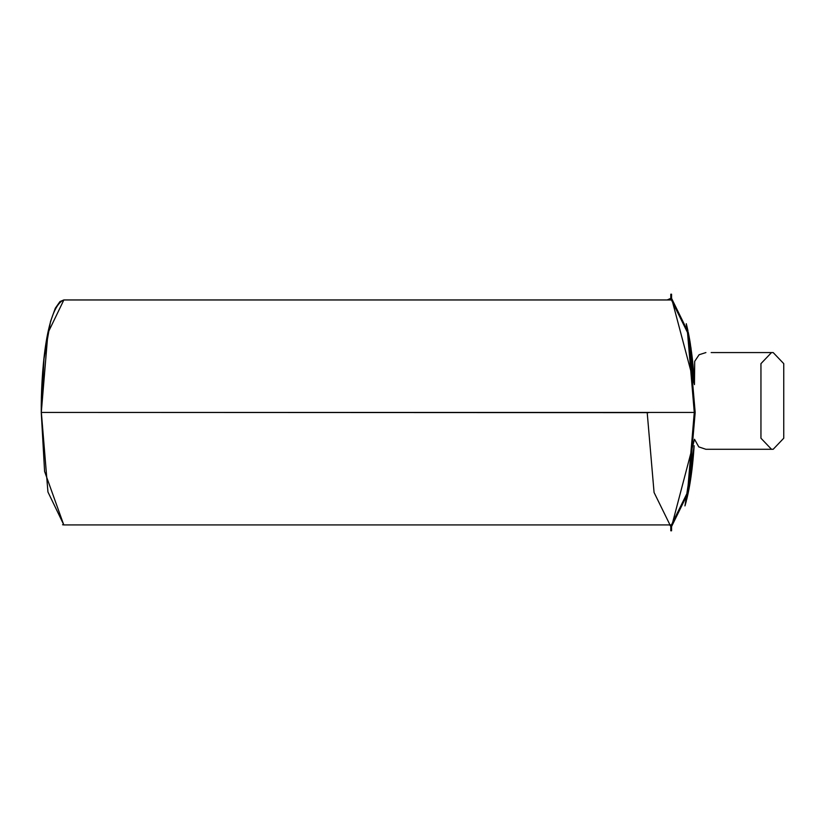 <?xml version="1.0" encoding="UTF-8"?>
<svg xmlns="http://www.w3.org/2000/svg" width="825" height="825" viewBox="0 0 825 825"><rect width="100%" height="100%" fill="white"/><g stroke="black" fill="none" stroke-linecap="round" stroke-linejoin="round"><path stroke-width="1.24" d="M771.499 352.574L760.949 363.639L760.949 438.219L771.499 449.285L773.19 449.285L783.75 438.219L783.75 363.639L773.19 352.574L711.181 352.574M773.19 449.285L711.181 449.285M671.261 299.96L63.773 299.96L667.136 299.96L670.787 298.351L670.787 294.205L671.571 294.205L671.571 298.351L694.454 384.625L686.266 323.72L694.289 381.758M671.571 294.205L671.571 298.351L688.287 332.413L695.176 412.438L688.287 492.473L671.571 526.536L694.506 439.261L671.571 526.536L671.571 530.795L670.787 530.795L670.787 526.536L654.07 492.473L647.182 412.438L654.07 492.473L670.787 526.536L654.07 492.473L647.182 412.438M668.931 524.917L671.179 525.453L687.514 492.36L694.279 412.438L687.514 332.527L671.179 299.423L668.931 299.96L671.179 299.96M687.081 326.999L687.483 328.742M688.679 334.373L689.556 339.096M689.679 339.787L690.442 344.417M690.03 341.859L688.328 332.65M687.957 330.877L687.607 329.247M687.576 329.123L686.823 325.916M686.792 325.813L686.317 323.905M693.309 368.373L693.928 376.087M693.959 376.561L694.454 384.615L686.266 323.72L694.454 384.625L686.266 323.72L694.454 384.625L691.525 351.976L694.454 384.625L693.124 366.259L694.454 384.625L687.534 328.938M693.743 373.591L692.443 359.525M692.752 462.443L693.227 457.514M690.876 477.613L693.938 448.583M693.949 448.48L694.134 445.696M694.052 446.964L693.928 448.707M693.918 448.903L693.526 453.967M693.474 454.585L693.433 455.122M693.371 455.823L691.133 475.798M691.092 476.097L690.938 477.159M691.206 475.282L690.195 482.027M690.185 482.089L689.927 483.677M689.927 483.698L687.359 496.702L693.443 455.018L687.359 496.702L693.443 455.018L687.359 496.702L693.443 455.018L687.359 496.702L693.443 455.018L687.359 496.702L689.917 483.698M689.917 483.739L689.783 484.492M689.721 484.863L689.483 486.224M689.618 485.451L687.751 494.979M690.535 479.882L685.008 505.684L690.535 479.882L685.008 505.684L690.525 479.923L685.008 505.684L694.114 446.036L685.008 505.684L690.525 479.923M685.802 502.899L685.967 502.301M686.194 501.435L686.4 500.672M687.442 496.341L687.596 495.67M689.061 488.555L689.298 487.276M689.989 483.275L689.886 483.883M690.855 477.788L691.298 474.643M685.647 503.467L690.958 477.067M690.917 477.314L691.051 476.376M692.299 466.641L691.474 473.292M691.989 469.229L691.742 471.271M692.618 463.733L692.113 468.198M692.309 466.476L692.567 464.207M692.618 463.691L693.01 459.803M693.155 458.318L690.762 478.376L693.433 455.091M693.268 456.998L693.454 454.915M693.196 457.782L692.959 460.309M692.783 462.093L692.629 463.557M686.771 325.71L687.71 329.711L686.771 325.71M687.73 329.845L694.454 384.625L691.762 353.822L694.454 384.625L693.124 366.259L694.454 384.625L693.598 371.807L686.266 323.72L691.948 355.276M692.361 466.104L691.793 470.848L692.361 466.104M690.597 479.49L689.731 484.811M689.813 484.337L689.7 484.966L689.813 484.337M689.566 485.739L689.442 486.441M688.287 492.463L687.978 493.938M690.432 480.562L690.577 479.624L690.432 480.562M693.113 458.741L691.453 473.498M692.34 358.597L694.454 384.615L689.019 336.126L693.65 372.395L692.185 357.287L690.154 342.592M692.917 364.093L693.722 373.364L692.917 364.093M692.783 462.134L692.835 461.567M692.453 465.238L692.361 466.084L692.453 465.238M692.072 468.6L692.34 466.29M691.433 473.632L690.907 477.438M691.164 475.582L690.504 480.067M685.709 503.26L690.082 482.749M690.009 483.202L689.741 484.76M689.659 485.234L689.514 486.049M690.927 477.273L692.031 468.889M692.092 468.373L692.216 467.363M692.278 466.806L692.041 468.806M692.464 465.176L692.587 463.98M694.114 446.036L693.423 455.225M692.928 460.69L692.557 464.238M692.154 467.868L691.917 469.868M686.678 499.558L686.967 498.382M688.194 492.876L687.163 497.537M692.464 465.135L692.587 463.99M693.206 457.658L693.258 457.102M690.339 481.14L689.587 485.636M686.874 498.764L687.452 496.299M687.967 493.958L688.504 491.391M688.545 491.184L688.318 492.278M686.06 501.94L685.647 503.487M685.606 503.621L685.41 504.312M685.358 504.488L685.792 502.941M685.761 503.064L685.596 503.673M685.42 504.292L684.946 505.9L685.41 504.302M685.658 503.436L686.359 500.827M688.153 493.072L688.762 490.091M693.608 371.879L694.454 384.615L686.266 323.72L694.454 384.625L691.525 351.976L694.454 384.625L693.124 366.259M689.339 486.998L689.009 488.802M688.865 489.576L693.217 457.607M693.516 454.162L693.557 453.626M693.577 453.327L693.928 448.779M692.928 460.639L692.845 461.526L692.928 460.639M691.608 472.323L692.845 461.484M694.042 447.15L693.598 453.08M692.856 461.423L692.206 467.393M688.555 491.133L694.042 447.119L685.111 505.323L688.421 491.803M689.648 485.317L689.277 487.358M687.246 497.197L687.091 497.836M693.278 456.937L693.33 456.297M693.464 454.771L693.505 454.224M691.02 476.623L691.329 474.365M690.69 478.84L690.814 478.026M690.834 477.881L690.535 479.861M692.433 465.424L692.804 461.887M693.041 459.494L693.124 458.659M693.175 458.061L693.248 457.205M693.485 454.544L693.351 456.039M693.217 457.566L693.155 458.287M692.979 460.164L692.649 463.392M692.557 464.279L692.412 465.568M689.05 488.596L688.535 491.236M690.04 341.87L689.38 338.075M689.71 339.972L689.999 341.653M690.834 346.985L692.526 360.36M694.062 378.067L694.454 384.625L671.571 298.351M670.787 298.351L670.787 294.205M671.571 530.795L670.787 530.795M648.656 412.634L86.336 412.438M63.855 299.96L47.943 332.908L41.291 412.438M693.65 412.438L41.353 412.438L47.943 491.978L63.845 524.917L671.168 524.917M705.901 352.574L699.095 354.74L694.702 361.34L694.454 384.625M694.506 439.261L698.785 446.892L705.891 449.285L771.499 449.285M63.752 299.96C45.653 307.931 40.951 375.86 41.25 412.438L44.591 471.436L63.783 524.917L62.556 524.752M63.773 299.96L59.977 301.568L55.285 308.261L50.511 321.554L43.983 358.927L41.271 412.438"/></g></svg>
